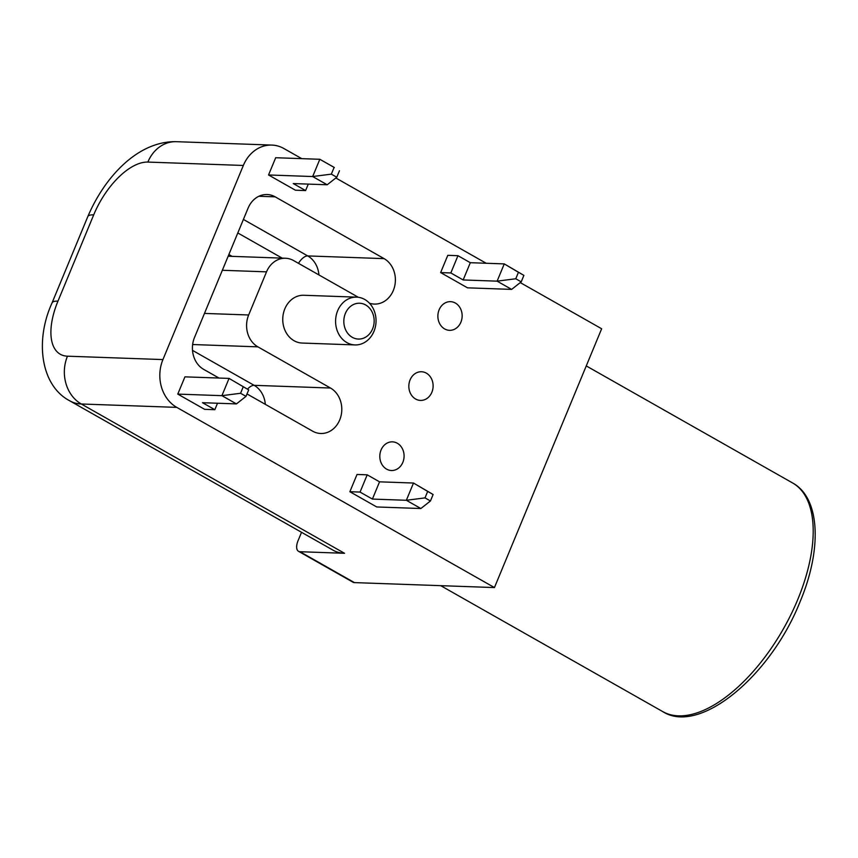 <?xml version="1.0" encoding="UTF-8"?>
<svg xmlns="http://www.w3.org/2000/svg" width="858" height="858" viewBox="0 0 858 858"><rect width="100%" height="100%" fill="white"/><g stroke="black" fill="none" stroke-linecap="round" stroke-linejoin="round"><path stroke-width="1.29" d="M346.879 342.599A23.906 20.227 92 0 0 354.965 344.927A23.906 20.227 92 0 0 376.029 321.75A23.906 20.227 92 0 0 356.66 297.147A23.906 20.227 92 0 0 336.207 315.401A23.906 20.227 92 0 0 346.879 342.599M354.965 344.927L302.134 343.05A23.906 20.227 -88 0 1 294.047 340.723A23.906 20.227 -88 0 1 283.376 313.524A23.906 20.227 -88 0 1 303.829 295.27L356.66 297.147M352.295 337.323A17.932 15.176 -88 0 1 350.547 306.37A17.932 15.176 -88 0 1 374.131 319.744A17.932 15.176 -88 0 1 352.295 337.323M440.637 272.587L447.79 255.33L457.968 255.695L450.825 272.951L440.637 272.587L467.503 287.827L511.636 289.393L497.114 281.156L463.17 279.955L450.825 272.951M305.598 190.573L295.409 190.208L268.543 174.968L275.697 157.722L319.83 159.288L312.677 176.544L327.198 184.781L293.254 183.569L305.598 190.573L308.279 184.105M334.352 167.524L319.83 159.288L334.352 167.524M339.457 170.763L336.776 177.231L331.327 174.142L312.677 176.544L268.543 174.968M177.778 394.101L184.931 376.844L229.065 378.41L221.911 395.667L177.778 394.101L204.644 409.341L214.832 409.706L217.514 403.239M376.737 506.96L349.871 491.72L357.025 474.463L367.203 474.828L360.06 492.074L372.404 499.077L406.349 500.289L420.87 508.526L376.737 506.96M360.06 492.074L349.871 491.72M372.404 499.077L379.547 481.831L367.203 474.828M379.547 481.831L413.502 483.033L406.349 500.289L425 497.887L427.681 491.419L413.502 483.033L433.129 494.508L430.448 500.975L420.87 508.526M248.691 389.886L229.065 378.41L248.691 389.886L246.01 396.364L236.433 403.904L221.911 395.667L240.562 393.275L243.243 386.797M331.327 174.142L334.009 167.675M336.776 177.231L327.198 184.781M246.01 396.364L240.562 393.275M214.832 409.706L202.488 402.702L236.433 403.904M430.448 500.975L425 497.887M427.681 491.419L433.129 494.508M521.214 281.853L515.765 278.764L518.447 272.286L523.895 275.375L521.214 281.853L511.636 289.393M515.765 278.764L497.114 281.156L504.268 263.899L518.447 272.286M523.895 275.375L504.268 263.899L470.313 262.698L457.968 255.695M463.17 279.955L470.313 262.698M397.308 443.243A14.339 12.141 -88 0 1 403.71 459.556A14.339 12.141 -88 0 1 391.43 470.516A14.339 12.141 -88 0 1 379.815 455.748A14.339 12.141 -88 0 1 392.449 441.849A14.339 12.141 -88 0 1 397.308 443.243M455.373 303.056A14.339 12.141 -88 0 1 461.776 319.369A14.339 12.141 -88 0 1 449.506 330.33A14.339 12.141 -88 0 1 437.88 315.562A14.339 12.141 -88 0 1 450.525 301.662A14.339 12.141 -88 0 1 455.373 303.056M426.34 373.144A14.339 12.141 -88 0 1 432.743 389.468A14.339 12.141 -88 0 1 420.463 400.418A14.339 12.141 -88 0 1 408.848 385.66A14.339 12.141 -88 0 1 421.482 371.75A14.339 12.141 -88 0 1 426.34 373.144M57.969 301.137L93.704 214.865A59.76 29.14 119.6 0 1 147.866 162.076L243.34 165.465L162.934 359.577L67.46 356.188A59.76 29.14 119.6 0 1 57.969 301.137A35.854 7.711 -157.5 0 0 52.07 302.863C34.91 340.154 40.369 385.521 69.852 400.879L333.076 550.192A95.613 46.622 119.6 0 0 344.519 553.292L299.957 551.715A11.948 5.824 119.6 0 1 298.53 551.319A11.948 5.824 119.6 0 1 298.058 540.701L301.544 532.303M298.53 551.319L352.992 582.217A11.948 5.824 -60.4 0 0 354.418 582.603L299.957 551.715M192.632 344.53L257.883 346.846L330.491 388.031A23.906 20.227 92 0 1 341.173 415.229A23.906 20.227 92 0 1 320.71 433.494A23.906 20.227 92 0 1 312.634 431.166L247.007 393.951M218.994 378.056L203.711 369.39A23.906 20.227 92 0 1 194.487 337.526L248.091 208.119A23.906 20.227 92 0 1 267.095 194.53A23.906 20.227 92 0 1 275.182 196.847L384.094 258.633L307.722 255.92A11.948 5.824 -60.4 0 0 298.477 263.331M369.466 303.206A23.906 20.227 92 0 0 374.313 304.086A23.906 20.227 92 0 0 394.766 285.821A23.906 20.227 92 0 0 384.094 258.633M222.34 270.281L266.527 271.847A23.906 20.227 -88 0 1 285.532 258.258A23.906 20.227 -88 0 1 293.618 260.575L358.333 297.286M243.34 165.465A35.854 30.341 -88 0 1 271.836 145.077A35.854 30.341 -88 0 1 283.966 148.563L301.737 158.644M67.46 356.188A35.854 30.341 92 0 0 81.296 403.989L176.769 407.378A35.854 30.341 -88 0 1 162.934 359.577M176.769 407.378L494.444 587.569L601.651 328.764L520.27 282.593M486.175 263.256L335.832 177.981M266.527 271.847L248.659 314.983L204.472 313.417M257.883 346.846A23.906 20.227 -88 0 1 248.659 314.983M494.444 587.569L354.418 582.603M237.805 232.958L282.185 258.14M232.089 256.36L228.871 254.526M318.929 274.935A23.906 20.227 92 0 0 307.722 255.92L243.404 219.434M247.512 389.146A11.948 5.824 119.6 0 1 254.118 385.328L192.503 350.375M265.326 404.343A23.906 20.227 92 0 0 254.118 385.328L330.491 388.031M258.859 196.268L275.182 196.847M69.852 400.879A95.613 46.622 -60.4 0 0 81.296 403.989L344.519 553.292M93.704 214.865A35.854 7.711 -157.5 0 0 87.806 216.591L52.07 302.863M147.866 162.076A35.854 30.341 -88 0 1 176.362 141.688C138.406 140.819 104.966 176.287 87.806 216.591M792.513 482.915A131.478 64.103 119.6 0 1 797.661 599.753A131.478 64.103 119.6 0 1 662.784 711.625C699.57 735.295 770.495 676.136 799.999 601.93C822.361 549.002 820.184 497.801 792.513 482.915L586.261 365.916M285.532 258.258L228.164 256.22M271.836 145.077L176.362 141.688M440.722 585.671L662.784 711.625"/></g></svg>
